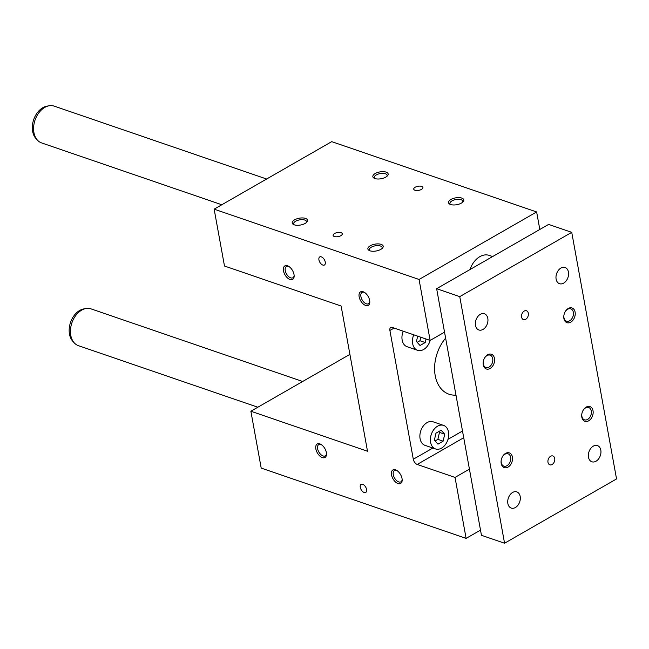<?xml version="1.0" encoding="UTF-8"?>
<svg xmlns="http://www.w3.org/2000/svg" width="649" height="649" viewBox="0 0 649 649"><rect width="100%" height="100%" fill="white"/><g stroke="black" fill="none" stroke-linecap="round" stroke-linejoin="round"><path stroke-width="0.97" d="M417.202 464.441L455.03 477.421L466.112 538.386L261.198 468.083L250.871 411.223L367.512 451.25L341.123 306.028L224.481 266.009L214.146 209.156L419.059 279.459L430.133 340.425L392.304 327.445A4.665 2.604 60.1 0 0 390.73 327.502A4.665 2.604 60.1 0 0 389.903 330.471L413.299 459.249A4.665 2.604 60.1 0 0 417.202 464.441L463.719 437.734M469.43 469.154L455.03 477.421M366.571 489.46A4.665 2.604 60.1 0 1 365.744 492.429A4.665 2.604 60.1 0 1 361.16 489.679A4.665 2.604 60.1 0 1 361.095 484.332A4.665 2.604 60.1 0 1 364.284 485.298A4.665 2.604 60.1 0 1 366.571 489.46M325.246 262.042A4.665 2.604 -119.9 0 0 322.951 257.88A4.665 2.604 -119.9 0 0 319.77 256.915A4.665 2.604 -119.9 0 0 319.835 262.261A4.665 2.604 -119.9 0 0 324.411 265.011A4.665 2.604 -119.9 0 0 325.246 262.042M396.937 470.557A6.514 3.634 -119.9 0 0 394.43 470.525A6.514 3.634 -119.9 0 0 393.278 474.67A6.514 3.634 -119.9 0 0 396.474 480.479A6.514 3.634 -119.9 0 0 400.92 481.826A6.514 3.634 -119.9 0 0 402.161 479.652M402.023 478.5A7.78 4.34 60.1 0 1 402.161 480.244A7.78 4.34 60.1 0 1 396.758 482.945A7.78 4.34 60.1 0 1 391.371 473.559A7.78 4.34 60.1 0 1 396.425 470.249A7.78 4.34 60.1 0 1 402.023 478.5M294.135 275.598A6.514 3.634 60.1 0 1 292.894 277.772A6.514 3.634 60.1 0 1 288.448 276.425A6.514 3.634 60.1 0 1 285.252 270.609A6.514 3.634 60.1 0 1 286.412 266.471A6.514 3.634 60.1 0 1 288.91 266.496M293.997 274.446A7.78 4.34 -119.9 0 0 288.399 266.195A7.78 4.34 -119.9 0 0 283.345 269.505A7.78 4.34 -119.9 0 0 288.732 278.883A7.78 4.34 -119.9 0 0 294.143 276.19A7.78 4.34 -119.9 0 0 293.997 274.446M369.792 301.558A6.514 3.634 60.1 0 1 368.559 303.732A6.514 3.634 60.1 0 1 364.105 302.385A6.514 3.634 60.1 0 1 360.909 296.569A6.514 3.634 60.1 0 1 362.069 292.431A6.514 3.634 60.1 0 1 364.568 292.456M369.654 300.406A7.78 4.34 -119.9 0 0 364.065 292.155A7.78 4.34 -119.9 0 0 359.002 295.457A7.78 4.34 -119.9 0 0 364.389 304.843A7.78 4.34 -119.9 0 0 369.8 302.142A7.78 4.34 -119.9 0 0 369.654 300.406M321.271 444.597A6.514 3.634 -119.9 0 0 318.773 444.565A6.514 3.634 -119.9 0 0 317.621 448.71A6.514 3.634 -119.9 0 0 320.817 454.519A6.514 3.634 -119.9 0 0 325.263 455.866A6.514 3.634 -119.9 0 0 326.496 453.7M326.366 452.54A7.78 4.34 60.1 0 1 326.504 454.284A7.78 4.34 60.1 0 1 321.101 456.985A7.78 4.34 60.1 0 1 315.714 447.599A7.78 4.34 60.1 0 1 320.768 444.289A7.78 4.34 60.1 0 1 326.366 452.54M480.511 530.119L466.112 538.386M403.216 331.185A12.445 8.713 108.9 0 0 407.077 346.704L417.583 350.314A12.445 8.713 -71.1 0 1 413.729 334.795M443.591 425.403L433.078 421.801A12.445 8.713 108.9 0 0 420.803 430.741A12.445 8.713 108.9 0 0 425.006 445.344L435.511 448.946A12.445 8.713 -71.1 0 1 431.309 434.351A12.445 8.713 -71.1 0 1 443.591 425.403A12.445 8.713 -71.1 0 1 448.662 435.95A12.445 8.713 -71.1 0 1 441.539 448.135A12.445 8.713 -71.1 0 1 435.511 448.946M455.979 395.119A35.005 24.5 -71.1 0 1 449.035 394.219A35.005 24.5 -71.1 0 1 435.195 375.576A35.005 24.5 -71.1 0 1 445.62 338.113M214.146 209.156L331.728 141.644L536.634 211.955L539.822 229.462M444.533 332.158L430.133 340.425M492.632 256.55L489.257 255.398A19.446 13.613 108.9 0 0 470.014 269.538M536.634 211.955L419.059 279.459M375.244 173.526A7.78 3.472 -10.3 0 0 374.173 178.24A7.78 3.472 -10.3 0 0 381.125 178.743A7.78 3.472 -10.3 0 0 387.445 175.822A7.78 3.472 -10.3 0 0 385.019 171.831A7.78 3.472 -10.3 0 0 375.244 173.526M450.909 199.486A7.78 3.472 -10.3 0 0 449.838 204.192A7.78 3.472 -10.3 0 0 456.782 204.703A7.78 3.472 -10.3 0 0 463.102 201.782A7.78 3.472 -10.3 0 0 460.676 197.791A7.78 3.472 -10.3 0 0 450.909 199.486M294.622 219.816A7.78 3.472 169.7 0 1 304.389 218.121A7.78 3.472 169.7 0 1 306.823 222.112A7.78 3.472 169.7 0 1 300.495 225.033A7.78 3.472 169.7 0 1 293.551 224.53A7.78 3.472 169.7 0 1 294.622 219.816M370.279 245.776A7.78 3.472 169.7 0 1 380.054 244.081A7.78 3.472 169.7 0 1 382.48 248.072A7.78 3.472 169.7 0 1 376.152 250.993A7.78 3.472 169.7 0 1 369.208 250.482A7.78 3.472 169.7 0 1 370.279 245.776M415.182 187.228A4.665 2.085 -10.3 0 0 413.738 189.143A4.665 2.085 -10.3 0 0 418.702 190.36A4.665 2.085 -10.3 0 0 422.921 187.472A4.665 2.085 -10.3 0 0 419.992 186.101A4.665 2.085 -10.3 0 0 415.182 187.228M334.551 233.518A4.665 2.085 169.7 0 1 339.362 232.391A4.665 2.085 169.7 0 1 342.299 233.762A4.665 2.085 169.7 0 1 338.08 236.65A4.665 2.085 169.7 0 1 333.115 235.433A4.665 2.085 169.7 0 1 334.551 233.518M349.9 354.37L250.871 411.223M444.719 434.205L443.129 441.174L437.961 444.143L434.376 440.144L435.966 433.183L441.142 430.214L444.719 434.205L439.47 432.404L438.74 431.593M435.106 440.963L437.88 439.373L439.47 432.404M430.165 340.409A12.445 8.713 -71.1 0 1 423.619 349.495A12.445 8.713 -71.1 0 1 417.583 350.314M426.012 339.005L425.209 342.534L420.033 345.503L416.455 341.504L417.672 336.15M417.177 342.323L419.952 340.733L420.755 337.204M443.129 441.174L437.88 439.373M374.887 178.54A6.514 2.904 169.7 0 1 374.295 177.607A6.514 2.904 169.7 0 1 376.306 174.93A6.514 2.904 169.7 0 1 383.015 173.364A6.514 2.904 169.7 0 1 387.112 175.279A6.514 2.904 169.7 0 1 386.885 176.358M450.544 204.5A6.514 2.904 169.7 0 1 449.952 203.567A6.514 2.904 169.7 0 1 451.964 200.89A6.514 2.904 169.7 0 1 458.681 199.316A6.514 2.904 169.7 0 1 462.769 201.239A6.514 2.904 169.7 0 1 462.542 202.318M306.263 222.648A6.514 2.904 -10.3 0 0 306.49 221.569A6.514 2.904 -10.3 0 0 304.77 220.035A6.514 2.904 -10.3 0 0 295.676 221.22A6.514 2.904 -10.3 0 0 293.664 223.897A6.514 2.904 -10.3 0 0 294.257 224.83M381.92 248.608A6.514 2.904 -10.3 0 0 382.147 247.529A6.514 2.904 -10.3 0 0 380.428 245.995A6.514 2.904 -10.3 0 0 371.333 247.18A6.514 2.904 -10.3 0 0 369.33 249.857A6.514 2.904 -10.3 0 0 369.922 250.79M425.209 342.534L419.952 340.733M571.737 232.342L548.616 224.408L436.639 288.7L481.453 535.303L504.565 543.229L616.55 478.938L571.737 232.342L459.752 296.634L436.639 288.7M459.752 296.634L504.565 543.229M257.831 407.223L78.448 345.682A19.446 13.613 -71.1 0 1 74.27 342.891L72.777 341.26A18.31 12.818 -71.1 0 1 70.53 322.407A18.31 12.818 -71.1 0 1 83.883 308.9L86.057 308.526A19.446 13.613 -71.1 0 1 91.071 308.892L302.661 381.49M74.27 342.891A19.446 13.613 -71.1 0 1 71.885 322.869A19.446 13.613 -71.1 0 1 86.057 308.526M221.812 204.751L41.601 142.918A19.446 13.613 -71.1 0 1 37.423 140.135A19.446 13.613 -71.1 0 1 35.03 120.114A19.446 13.613 -71.1 0 1 49.21 105.771A19.446 13.613 -71.1 0 1 54.224 106.136L266.642 179.019M37.423 140.135L35.93 138.505A18.31 12.818 -71.1 0 1 33.683 119.643A18.31 12.818 -71.1 0 1 47.036 106.136L49.21 105.771M483.351 361.209A6.514 4.559 108.9 0 0 485.906 367.48A6.514 4.559 108.9 0 0 489.062 367.058A6.514 4.559 108.9 0 0 492.794 360.674A6.514 4.559 108.9 0 0 490.141 355.157A6.514 4.559 108.9 0 0 484.268 358.54M490.125 368.462A7.78 5.443 -71.1 0 1 483.327 361.339A7.78 5.443 -71.1 0 1 484.324 358.426A7.78 5.443 -71.1 0 1 493.711 356.252A7.78 5.443 -71.1 0 1 490.125 368.462M502.196 457.18A6.514 4.559 -71.1 0 1 504.906 454.219A6.514 4.559 -71.1 0 1 508.062 453.797A6.514 4.559 -71.1 0 1 510.26 461.439A6.514 4.559 -71.1 0 1 503.835 466.12A6.514 4.559 -71.1 0 1 501.279 459.841M505.555 453.4A7.78 5.443 108.9 0 0 502.253 457.066A7.78 5.443 108.9 0 0 501.255 459.971A7.78 5.443 108.9 0 0 506.236 467.759A7.78 5.443 108.9 0 0 512.523 458.162A7.78 5.443 108.9 0 0 505.555 453.4M564.898 312.25A6.514 4.559 -71.1 0 1 570.763 308.867A6.514 4.559 -71.1 0 1 573.424 314.384A6.514 4.559 -71.1 0 1 569.692 320.768A6.514 4.559 -71.1 0 1 566.536 321.19A6.514 4.559 -71.1 0 1 563.981 314.919M570.747 322.172A7.78 5.443 108.9 0 0 574.341 309.962A7.78 5.443 108.9 0 0 564.955 312.137A7.78 5.443 108.9 0 0 563.957 315.049A7.78 5.443 108.9 0 0 570.747 322.172M581.91 413.551A6.514 4.559 108.9 0 0 584.457 419.83A6.514 4.559 108.9 0 0 590.89 415.149A6.514 4.559 108.9 0 0 588.692 407.507A6.514 4.559 108.9 0 0 585.536 407.929A6.514 4.559 108.9 0 0 582.818 410.89M586.185 407.11A7.78 5.443 -71.1 0 1 593.154 411.872A7.78 5.443 -71.1 0 1 586.866 421.469A7.78 5.443 -71.1 0 1 581.877 413.681A7.78 5.443 -71.1 0 1 582.875 410.776A7.78 5.443 -71.1 0 1 586.185 407.11M525.706 319.292A4.665 3.269 108.9 0 0 528.375 314.716A4.665 3.269 108.9 0 0 526.469 310.766A4.665 3.269 108.9 0 0 521.869 314.116A4.665 3.269 108.9 0 0 523.443 319.592A4.665 3.269 108.9 0 0 525.706 319.292M550.603 456.288A4.665 3.269 -71.1 0 1 552.859 455.979A4.665 3.269 -71.1 0 1 554.441 461.455A4.665 3.269 -71.1 0 1 549.833 464.814A4.665 3.269 -71.1 0 1 547.926 460.855A4.665 3.269 -71.1 0 1 550.603 456.288M560.914 268.061A8.559 5.987 -71.1 0 1 565.06 267.502A8.559 5.987 -71.1 0 1 567.948 277.537A8.559 5.987 -71.1 0 1 559.503 283.686A8.559 5.987 -71.1 0 1 556.015 276.433A8.559 5.987 -71.1 0 1 560.914 268.061M596.017 461.228A8.559 5.987 108.9 0 0 600.917 452.848A8.559 5.987 108.9 0 0 597.429 445.595A8.559 5.987 108.9 0 0 588.984 451.745A8.559 5.987 108.9 0 0 591.872 461.788A8.559 5.987 108.9 0 0 596.017 461.228M480.284 314.351A8.559 5.987 108.9 0 0 475.393 322.723A8.559 5.987 108.9 0 0 478.881 329.976A8.559 5.987 108.9 0 0 487.318 323.827A8.559 5.987 108.9 0 0 484.43 313.792A8.559 5.987 108.9 0 0 480.284 314.351M515.395 507.518A8.559 5.987 -71.1 0 1 511.242 508.078A8.559 5.987 -71.1 0 1 508.354 498.034A8.559 5.987 -71.1 0 1 516.799 491.885A8.559 5.987 -71.1 0 1 520.287 499.138A8.559 5.987 -71.1 0 1 515.395 507.518M462.494 431.009L448.005 439.324M432.842 448.037L413.299 459.249M394.105 328.061L389.903 330.471"/></g></svg>
